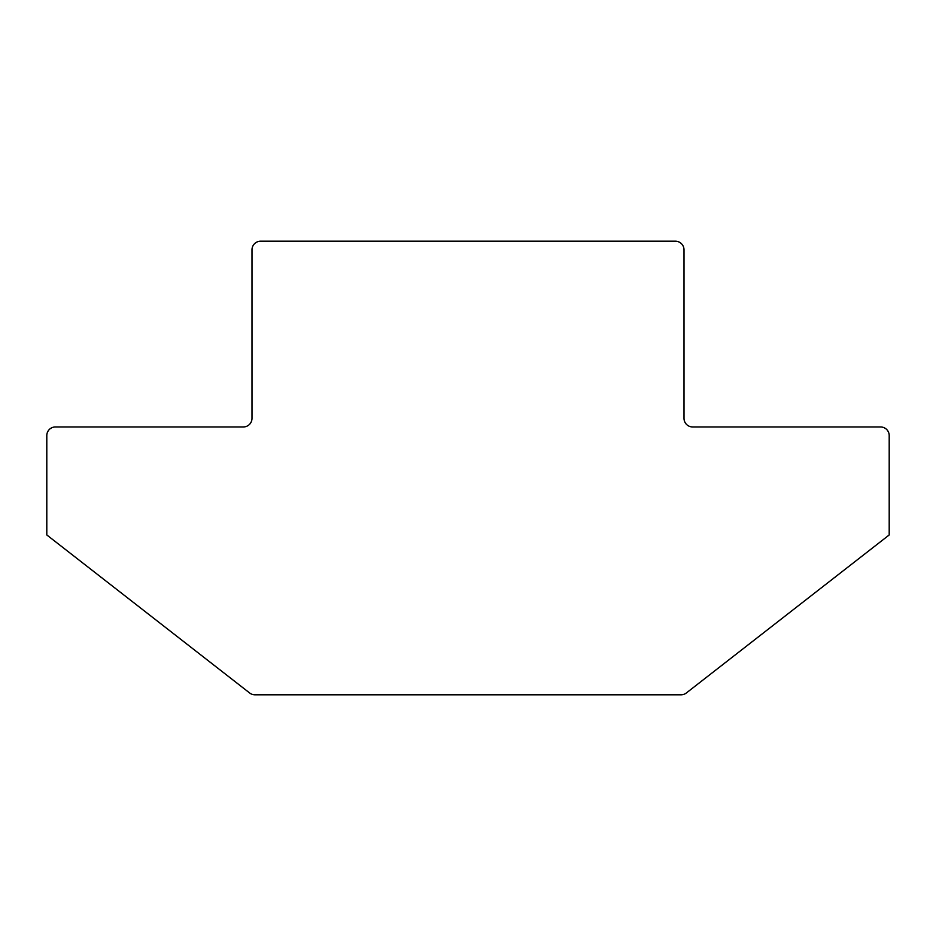 <?xml version="1.0" encoding="UTF-8"?>
<svg xmlns="http://www.w3.org/2000/svg" width="936" height="936" viewBox="0 0 936 936"><rect width="100%" height="100%" fill="white"/><g stroke="black" fill="none" stroke-linecap="round" stroke-linejoin="round"><path stroke-width="1.4" d="M251.995 249.842L251.995 418.322A8.635 8.635 0 0 1 243.36 426.956L55.435 426.956A8.635 8.635 0 0 0 46.8 435.603L46.8 534.959L249.655 692.979A8.635 8.635 0 0 0 254.966 694.804L681.034 694.804A8.635 8.635 0 0 0 686.345 692.979L889.2 534.959L889.2 435.603A8.635 8.635 0 0 0 880.565 426.956L692.64 426.956A8.635 8.635 0 0 1 684.005 418.322L684.005 249.842A8.635 8.635 0 0 0 675.359 241.195L260.641 241.195A8.635 8.635 0 0 0 251.995 249.842"/></g></svg>
